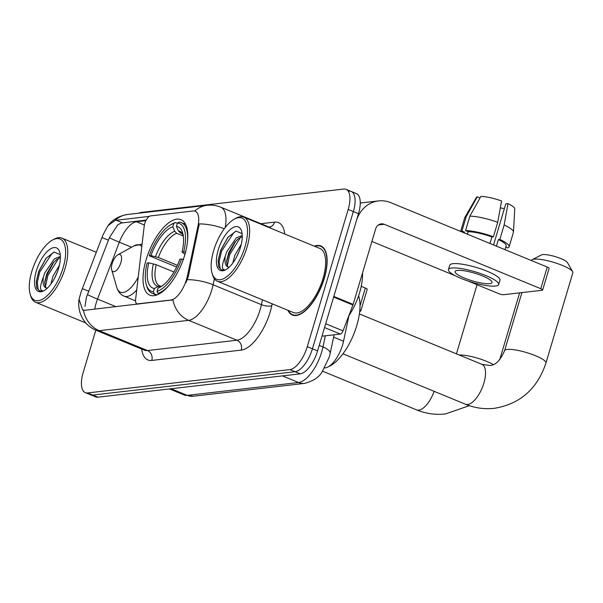<?xml version="1.0" encoding="UTF-8"?>
<svg xmlns="http://www.w3.org/2000/svg" width="603" height="603" viewBox="0 0 603 603"><rect width="100%" height="100%" fill="white"/><g stroke="black" fill="none" stroke-linecap="round" stroke-linejoin="round"><path stroke-width="0.9" d="M138.238 304.123L137.605 303.867A7.703 3.294 112.4 0 1 136.821 303.769A7.703 3.294 112.4 0 1 135.6 299.51L144.223 225.989A7.703 3.294 112.4 0 1 144.735 223.54A7.703 3.294 112.4 0 1 150.531 215.904L193.118 210.99A20.804 8.887 -67.6 0 1 195.221 211.254L195.771 211.48M184.691 255.197A40.831 17.449 -67.6 0 0 180.953 219.658A40.831 17.449 -67.6 0 0 146.137 259.644A40.831 17.449 -67.6 0 0 149.876 295.184A40.831 17.449 -67.6 0 0 184.691 255.197M348.926 315.678L343.529 341.23A23.11 9.874 112.4 0 1 342.572 344.976A23.11 9.874 112.4 0 1 325.198 367.898L324.58 367.973M137.605 303.867L170.905 300.023A20.804 8.887 -67.6 0 0 186.546 279.393A20.804 8.887 -67.6 0 0 187.405 276.023L197.988 225.989A20.804 8.887 -67.6 0 0 195.221 211.254M287.925 310.296A37.363 15.972 -67.6 0 0 292.41 315.052A37.363 15.972 -67.6 0 0 324.271 278.465A37.363 15.972 -67.6 0 0 320.849 245.941A37.363 15.972 -67.6 0 0 314.314 246.175M214.374 278.797L213.108 284.789A30.821 13.168 112.4 0 1 211.834 289.787A30.821 13.168 112.4 0 1 188.671 320.351A26.969 23.728 -96.6 0 1 172.948 299.857L84.963 310.274L82.626 309.912L79.046 299.239L81.103 291.92L102.917 235.027L107.975 225.665L115.135 220.381L149.31 216.371M224.248 228.778A26.969 9.64 -168.1 0 0 199.254 223.917L188.34 276.408L186.093 282.506M85.015 306.384L86.402 297.332L109.392 237.695L117.804 224.693L121.482 222.989L146.182 220.095M95.817 330.18L83.191 372.526A23.11 9.874 -67.6 0 0 85.309 392.636L90.465 394.761A23.11 9.874 -67.6 0 0 92.802 395.048L295.055 371.719A23.11 9.874 -67.6 0 0 312.429 348.798L353.335 211.578A23.11 9.874 -67.6 0 0 351.217 191.46A23.11 9.874 -67.6 0 0 348.881 191.174M85.309 392.636A23.11 9.874 -67.6 0 0 87.646 392.93L289.907 369.601A23.11 9.874 -67.6 0 0 307.274 346.672L348.18 209.46A23.11 9.874 -67.6 0 0 346.062 189.342A23.11 9.874 -67.6 0 0 343.725 189.048L141.471 212.384A23.11 9.874 -67.6 0 0 138.961 213.161M358.491 213.696A23.11 9.874 -67.6 0 0 356.373 193.586L351.217 191.46A23.11 9.874 -67.6 0 1 353.335 211.578L312.429 348.798A23.11 9.874 -67.6 0 1 295.055 371.719L92.802 395.048A23.11 9.874 -67.6 0 1 90.465 394.761L95.621 396.88A23.11 9.874 -67.6 0 0 97.957 397.173L300.211 373.837A23.11 9.874 -67.6 0 0 317.585 350.916L358.491 213.696L348.18 209.46M321.972 336.18L340.348 334.062L324.542 327.557M333.61 297.068A3.852 1.643 -67.6 0 0 333.821 296.435L356.335 220.917A30.821 27.112 -96.6 0 1 378.571 200.912A30.821 27.112 -96.6 0 1 390.714 202.638L547.238 267.054A3.852 0.799 16.6 0 1 549.114 268.358L542.655 290.028A3.852 0.799 -163.4 0 0 540.778 288.716L384.254 224.301A7.703 6.776 83.4 0 0 381.217 223.871A7.703 6.776 83.4 0 0 375.661 228.876L353.147 304.387A3.852 1.643 112.4 0 1 352.936 305.02L343.032 330.874A3.852 1.643 112.4 0 1 340.348 334.062M467.875 280.945L498.583 293.586A3.852 0.799 -163.4 0 0 503.626 294.701L542.18 290.254A3.852 0.799 -163.4 0 0 542.655 290.028M455.514 275.857L371.908 241.456M489.659 283.659A19.258 4.002 -163.4 0 0 492.018 282.536A19.258 4.002 -163.4 0 0 478.812 274.523A19.258 4.002 -163.4 0 0 457.451 270.408A19.258 4.002 -163.4 0 0 455.099 271.531A19.258 4.002 -163.4 0 0 468.305 279.543A19.258 4.002 -163.4 0 0 489.659 283.659M505.774 247.17L507.583 247.916A25.424 5.291 -163.4 0 0 509.12 246.74L513.424 232.298A25.424 5.291 -163.4 0 0 513.47 232.042L514.751 208.887A20.035 4.168 -163.4 0 0 508.02 203.626L505.781 203.882L493.54 244.954M480.033 197.957L477.267 196.819L466.232 216.598L461.921 231.039L464.536 232.117L464.295 232.916M464.536 232.117A22.341 4.651 -163.4 0 0 463.624 232.637M498.658 284.518L499.955 280.184A26.193 5.45 -163.4 0 0 481.993 269.292A26.193 5.45 -163.4 0 0 452.951 263.684A26.193 5.45 -163.4 0 0 449.748 265.214L448.451 269.549A26.193 5.45 -163.4 0 0 466.413 280.448A26.193 5.45 -163.4 0 0 495.455 286.048A26.193 5.45 -163.4 0 0 498.658 284.518A26.193 5.45 -163.4 0 0 480.704 273.626A26.193 5.45 -163.4 0 0 451.655 268.018A26.193 5.45 -163.4 0 0 448.451 269.549M468.169 231.695L465.561 230.625L469.865 216.176L480.9 196.397A20.035 4.168 -163.4 0 1 501.575 200.972L497.701 222.341L493.397 236.783L491.92 236.956A22.341 4.651 -163.4 0 0 468.169 231.695L467.423 234.205M493.397 236.783A25.424 5.291 -163.4 0 0 465.561 230.625M461.921 231.039A25.424 5.291 -163.4 0 0 460.911 231.522M497.701 222.341A25.424 5.291 -163.4 0 0 469.865 216.176M466.232 216.598A25.424 5.291 -163.4 0 0 464.8 217.532A25.424 5.291 -163.4 0 0 464.694 217.773L460.632 231.409M477.267 196.819A20.035 4.168 -163.4 0 0 476.4 197.452L464.8 217.532M500.324 207.892A15.407 3.203 -163.4 0 0 504.387 208.563M505.028 249.68L506.166 245.866A22.341 4.651 -163.4 0 0 498.364 239.61L499.842 239.436L504.146 224.994L508.02 203.626M496.42 246.137L498.364 239.61M491.92 236.956L489.975 243.484M509.12 246.74A25.424 5.291 -163.4 0 0 499.842 239.436M513.47 232.042A25.424 5.291 -163.4 0 0 504.146 224.994M213.688 250.494A33.127 14.155 -67.6 0 0 212.037 273.136A33.127 14.155 -67.6 0 0 227.316 276.264A33.127 14.155 -67.6 0 0 244.976 246.883A33.127 14.155 -67.6 0 0 234.258 219.145A33.127 14.155 -67.6 0 0 213.688 250.494M212.037 273.136L212.52 274.81A34.672 14.819 -67.6 0 0 217.427 281.284A34.672 14.819 -67.6 0 0 246.989 247.328A34.672 14.819 -67.6 0 0 243.816 217.155A34.672 14.819 -67.6 0 0 235.773 218.301L234.258 219.145M217.427 281.284L293.435 312.558A34.672 14.819 -67.6 0 0 322.997 278.609A34.672 14.819 -67.6 0 0 319.824 248.436L243.816 217.155M288.347 310.47A36.979 15.806 -67.6 0 0 292.553 314.698A36.979 15.806 -67.6 0 0 324.09 278.488A36.979 15.806 -67.6 0 0 320.706 246.303A36.979 15.806 -67.6 0 0 314.736 246.348M348.745 315.949A38.524 16.462 -67.6 0 0 359.599 292.719A38.524 16.462 -67.6 0 0 362.516 272.963M232.796 263.074L234.816 255.28L241.268 244.373M236.474 257.18L239.203 251.119M242.12 233.67L236.067 231.085L227.904 237.318L220.547 250.494L218.173 260.511L218.542 266.737L221.422 269.986L225.296 269.888C221.467 270.197 221.467 265.591 225.303 256.079L226.638 251.911L236.323 237.861L242.255 235.487M228.266 267.054L227.218 265.855L226.622 260.956L228.68 252.755L234.703 242.353L238.366 238.705L242.27 236.58M225.303 256.079A17.412 7.44 -67.6 0 0 227.889 266.925A17.412 7.44 -67.6 0 0 229.208 267.174M240.461 247.403A23.577 10.078 -67.6 0 0 241.63 231.243A23.577 10.078 -67.6 0 0 230.745 229.087A23.577 10.078 -67.6 0 0 218.203 249.974A23.577 10.078 -67.6 0 0 225.793 269.737A23.577 10.078 -67.6 0 0 240.461 247.403M221.7 270.091L220.08 268.403L219.16 261.348L221.58 251.149L233.798 232.652L235.954 231.107M227.263 265.946L229.758 254.511L240.589 237.258M218.165 260.639L220.555 250.727L228.205 236.956M226.555 262.343L228.741 254.097L235.66 241.26M532.245 259.652L541.517 254.903A13.869 2.887 16.6 0 1 542.738 254.594A13.869 2.887 16.6 0 1 556.727 257.089A13.869 2.887 16.6 0 1 567.491 262.652L572.646 271.697A21.572 4.485 -163.4 0 0 555.906 263.051A21.572 4.485 -163.4 0 0 534.137 259.162A21.572 4.485 -163.4 0 0 532.245 259.652A21.572 4.485 -163.4 0 0 531.499 260.428L531.462 260.556M176.619 267.031L149.273 255.793A36.67 15.67 -67.6 0 1 170.86 224.715A36.67 15.67 -67.6 0 1 173.785 223.442L172.79 226.788A33.127 14.155 -67.6 0 0 150.954 255.604L158.355 257.489L177.418 265.335M183.342 236.029L176.687 233.293L174.727 231.288L172.79 226.788M187.556 241.117A38.215 16.334 -67.6 0 0 181.247 222.613A38.215 16.334 -67.6 0 0 179.144 222.1L177.425 223.027A36.67 15.67 -67.6 0 1 183.711 251.82L182.023 252.016A33.127 14.155 -67.6 0 0 182.709 232.969A33.127 14.155 -67.6 0 0 176.43 226.366L178.367 230.866L180.327 232.871L182.106 233.61M328.56 366.654A42.376 18.113 -67.6 0 0 356.765 325.628A42.376 18.113 -67.6 0 0 358.619 295.809M146.748 286.154A38.215 16.334 -67.6 0 0 152.16 293.292A38.215 16.334 -67.6 0 0 154.255 293.797L153.403 291.814A36.67 15.67 -67.6 0 1 146.265 284.488L146.748 286.154M157.014 294.935L154.255 293.797M173.785 223.442L175.511 222.522A38.215 16.334 -67.6 0 0 172.375 223.871L170.86 224.715M175.511 222.522L177.35 223.276M173.966 272.021L156.2 264.709L148.798 262.825L147.117 263.021A36.67 15.67 -67.6 0 0 146.265 284.488M183.711 251.82L185.732 252.273M148.798 262.825A33.127 14.155 -67.6 0 0 154.398 288.475L153.403 291.814M150.954 255.604L149.273 255.793M176.43 226.366L177.425 223.027M154.398 288.475L158.303 286.372L161.182 286.365M185.023 254.413L182.023 252.016M156.2 264.709A28.507 12.181 -67.6 0 0 159.765 285.92L160.903 286.244M183.576 259.494L181.556 259.049A36.67 15.67 -67.6 0 1 157.044 291.4L157.896 293.382A38.215 16.334 -67.6 0 0 169.662 284.586M157.896 293.382L159.2 293.917M157.044 291.4L158.039 288.053A33.127 14.155 -67.6 0 0 160.488 286.968A33.127 14.155 -67.6 0 0 179.875 259.237L181.556 259.049M162.38 285.762L158.039 288.053M359.38 313.914L481.91 364.34L489.44 365.448C495.108 365.674 500.158 360.76 504.59 350.697A21.572 4.485 16.6 0 1 507.229 349.439A21.572 4.485 16.6 0 1 531.145 354.051A21.572 4.485 16.6 0 1 545.941 363.029L572.85 272.752A21.572 4.485 -163.4 0 0 572.646 271.697M112.158 263.564A9.249 3.95 -67.6 0 0 111.698 269.88A9.249 3.95 -67.6 0 0 115.957 270.755A9.249 3.95 -67.6 0 0 120.886 262.554A9.249 3.95 -67.6 0 0 117.894 254.813A9.249 3.95 -67.6 0 0 112.158 263.564M361.227 286.335L365.358 288.03A3.852 0.799 16.6 0 1 367.227 289.342L360.767 311.005A3.852 0.799 -163.4 0 0 359.81 310.123M359.705 311.299L360.3 311.231A3.852 0.799 -163.4 0 0 360.767 311.005M31.808 271.478A33.127 14.155 -67.6 0 0 30.15 294.121A33.127 14.155 -67.6 0 0 45.429 297.241A33.127 14.155 -67.6 0 0 63.089 267.868A33.127 14.155 -67.6 0 0 52.371 240.13A33.127 14.155 -67.6 0 0 31.808 271.478M30.15 294.121L30.632 295.787A34.672 14.819 -67.6 0 0 35.547 302.261A34.672 14.819 -67.6 0 0 65.109 268.312A34.672 14.819 -67.6 0 0 61.928 238.14A34.672 14.819 -67.6 0 0 53.886 239.285L52.371 240.13M50.916 284.051L52.936 276.257L59.38 265.358M54.587 278.164L57.323 272.104M60.232 254.654L54.18 252.062L46.016 258.295L38.66 271.478L36.293 281.495L36.662 287.721L39.534 290.97L43.408 290.872C39.587 291.181 39.587 286.576 43.416 277.056L44.75 272.895L54.436 258.845L60.368 256.463M46.378 288.03L45.331 286.832L44.735 281.933L46.8 273.732L52.815 263.338L56.486 259.682L60.383 257.564M43.416 277.056A17.412 7.44 -67.6 0 0 46.009 287.91A17.412 7.44 -67.6 0 0 47.32 288.151M58.581 268.388A23.577 10.078 -67.6 0 0 59.75 252.227A23.577 10.078 -67.6 0 0 48.866 250.064A23.577 10.078 -67.6 0 0 36.316 270.958A23.577 10.078 -67.6 0 0 43.906 290.721A23.577 10.078 -67.6 0 0 58.581 268.388M39.813 291.076L38.2 289.38L37.273 282.325L39.692 272.126L51.911 253.637L54.074 252.092M45.383 286.93L47.878 275.496L58.702 258.235M36.278 281.616L38.675 271.704L46.318 257.933M44.675 283.32L46.853 275.074L53.773 262.237M333.602 337.152L343.529 341.23M187.405 276.023L188.34 276.408M197.988 225.989L198.915 226.374M170.905 300.023L171.538 300.286M324.731 367.702L325.198 367.898M272.202 303.822L271.817 305.661A38.524 16.462 112.4 0 1 241.268 350.102L151.783 360.428A7.703 6.776 83.4 0 0 147.494 350.554L236.979 340.228A30.821 13.168 -67.6 0 0 260.142 309.663A30.821 13.168 -67.6 0 0 261.416 304.673L262.448 299.812M151.783 360.428A38.524 16.462 112.4 0 1 141.682 349.054M144.381 350.162A30.821 13.168 -67.6 0 0 147.494 350.554L99.186 330.67A30.821 13.168 112.4 0 1 96.065 330.286L144.456 350.2M187.329 279.671A26.969 9.64 -168.1 0 1 213.108 284.789L261.416 304.673A7.703 2.759 11.9 0 0 271.817 305.661M87.548 294.573A20.804 1.085 -159 0 0 97.528 299.096L119.326 242.187A24.655 10.537 112.4 0 1 136.482 221.768L145.873 220.683M94.754 309.143A24.655 10.537 112.4 0 1 96.156 303.128A24.655 10.537 112.4 0 1 97.528 299.096L115.987 306.693M83.463 310.176A26.969 23.728 83.4 0 0 99.186 330.67L188.671 320.351L236.979 340.228A7.703 6.776 83.4 0 1 241.268 350.102M115.135 220.381A26.969 23.728 -96.6 0 1 127.58 214.48L207.063 205.306A26.969 23.728 83.4 0 0 194.746 211.088M207.063 205.306C211.789 204.779 216.371 205.412 220.804 207.206A30.821 13.168 112.4 0 1 225.198 227.512M135.343 221.346A20.804 18.301 -96.6 0 1 136.482 221.768L144.373 225.017M109.392 237.695A20.804 1.085 -159 0 0 119.326 242.187L131.552 247.215M260.895 223.713L274.591 222.13A38.524 16.462 112.4 0 1 284.752 234.002M87.646 392.93L97.957 397.173M289.907 369.601L300.211 373.837M307.274 346.672L317.585 350.916M270.996 228.341A30.821 13.168 -67.6 0 0 269.111 227.09L269.028 227.135M269.179 227.112A7.703 6.776 83.4 0 0 274.591 222.13M116.153 220.201L122.522 222.824M101.975 237.552L108.502 240.235M82.415 288.626L88.935 291.309M171.124 388.731L187.239 395.364A15.407 13.56 83.4 0 0 193.307 396.224L184.119 394.973A30.821 13.168 -67.6 0 0 187.239 395.364L298.553 382.521A30.821 13.168 -67.6 0 0 321.716 351.956A30.821 13.168 -67.6 0 0 322.989 346.966L319.221 345.413M282.438 375.888L298.553 382.521A15.407 13.56 83.4 0 0 304.621 383.387L193.307 396.224M334.107 334.786L330.15 353.486A15.407 5.51 -168.1 0 0 322.989 346.966L325.349 335.796M378.36 224.979L384.254 224.301M333.821 296.435L353.147 304.387M540.778 288.716L547.238 267.054M352.936 305.02L333.632 297.075M325.688 323.736L343.032 330.874M481.91 364.34A21.572 9.218 112.4 0 1 483.885 383.116A21.572 9.218 112.4 0 1 467.672 404.507A21.572 9.218 112.4 0 1 465.486 404.236L342.956 353.81M176.687 233.293A28.507 12.181 -67.6 0 0 158.355 257.489M183.206 235.155L181.458 233.195A28.507 12.181 -67.6 0 0 180.327 232.871M153.388 263.835A29.637 12.663 -67.6 0 0 158.303 286.372M174.727 231.288A29.637 12.663 -67.6 0 0 155.536 256.614M183.191 235.042A29.637 12.663 -67.6 0 0 178.367 230.866M434.145 391.339A21.572 9.218 112.4 0 1 418.776 410.153A21.572 9.218 112.4 0 1 416.598 409.882L322.552 371.177M459.237 355.009A21.572 4.485 16.6 0 1 493.133 364.514M111.698 269.88L116.794 287.45A25.477 10.892 -67.6 0 0 138.238 276.996M135.532 300.874L124.097 296.171A27.738 11.856 -67.6 0 0 136.723 289.945M141.803 246.612A25.477 10.892 -67.6 0 0 133.881 245.926L142.097 244.079M360.006 305.985L365.358 288.03M137.808 304.176L136.821 303.769M79.046 299.239C78.284 304.658 78.857 309.821 80.772 314.721L82.513 318.346C85.686 323.811 90.201 327.791 96.065 330.286M107.975 225.665C112.595 219.582 119.13 215.851 127.58 214.48M346.062 189.342L351.217 191.46M220.804 207.206L269.111 227.09M330.15 353.486L329.208 357.195L322.145 371.75C319.319 377.101 313.477 380.975 304.621 383.387M184.119 394.973L169.428 388.927M360.255 203.023L378.571 200.912M294.671 315.565L292.553 314.698M322.816 247.17L320.706 246.303M465.486 404.236C474.832 408.05 484.465 409.407 494.385 408.314C520.087 404.01 537.273 388.92 545.941 363.029M504.59 350.697L521.912 292.591M156.554 295.101L152.16 293.292M185.641 224.422L181.247 222.613M416.598 409.882C425.937 413.696 435.57 415.052 445.496 413.952L469.307 405.661M456.441 353.855L477.048 284.722M124.097 296.171C120.487 294.603 118.052 291.694 116.794 287.45M117.894 254.813L133.881 245.926M499.699 359.765L519.65 292.854M85.792 322.944L35.547 302.261M96.329 252.295L61.928 238.14"/></g></svg>
